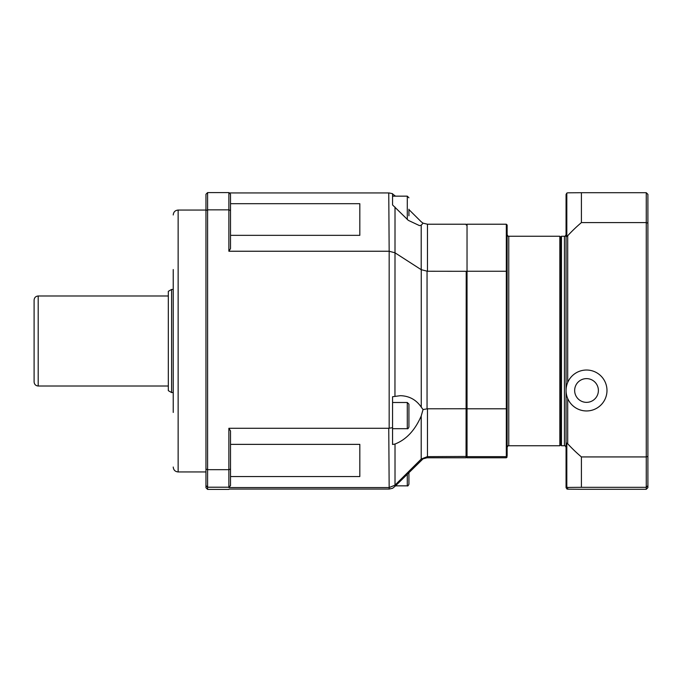 <?xml version="1.0" encoding="UTF-8"?>
<svg xmlns="http://www.w3.org/2000/svg" width="682" height="682" viewBox="0 0 682 682"><rect width="100%" height="100%" fill="white"/><g stroke="black" fill="none" stroke-linecap="round" stroke-linejoin="round"><path stroke-width="1.02" d="M407.29 402.499L407.29 428.688C407.691 429.106 408.237 428.56 408.927 427.051L408.927 404.136L407.29 402.499L392.559 402.499L392.559 444.476L395.014 444.033L395.014 485.124L421.263 459.012L427.461 456.633L427.461 408.791L423.053 409.55L421.203 416.02L421.203 459.071M408.927 409.047L408.927 415.594M586.622 378.621A11.867 11.867 180 0 1 596.75 396.506A11.867 11.867 180 0 1 576.196 396.336A11.867 11.867 180 0 1 586.622 378.621M586.691 370.028A20.46 20.46 180 0 1 606.98 390.488A20.46 20.46 180 0 1 586.52 410.948A20.46 20.46 180 0 1 566.06 390.488A20.46 20.46 180 0 1 586.691 370.028M606.98 390.488L606.98 390.496A20.46 20.46 180 0 1 567.697 398.518A20.46 20.46 180 0 1 566.06 390.496L566.06 442.763L567.697 443.777A153.544 153.544 -0 0 0 581.414 456.931L646.263 456.931L646.263 489.292L581.414 489.292A153.544 1.296 180 0 1 567.697 489.182L567.697 487.434L566.819 487.187L566.819 443.189M566.06 253.875L566.06 234.608C565.369 236.117 564.824 236.663 564.423 236.245L564.423 445.755C564.832 445.346 565.378 445.892 566.06 447.392L566.06 194.464L566.819 193.074L567.697 192.818A153.544 1.296 0 0 1 581.414 192.708L581.414 222.588A153.544 153.544 -0 0 0 567.697 235.742L566.819 236.339L566.819 193.074M566.06 390.488L566.06 236.79L566.819 236.339M566.06 442.763L566.06 485.806L566.819 487.187M566.06 485.806L566.06 487.536L566.819 488.926L567.697 489.182M566.06 487.536L566.06 445.21M647.9 223.176L646.263 222.588L646.263 456.931L647.9 456.377L647.9 194.353L646.263 192.708L646.263 222.588L581.414 222.588M581.414 456.931L581.414 487.323A153.544 1.296 180 0 0 567.697 487.434M646.263 489.292L647.9 487.647L647.9 485.686L646.263 487.323L581.414 487.323M564.423 445.755L561.474 445.755L561.474 236.245L564.423 236.245M559.837 445.755L508.772 445.755L508.772 236.245L559.837 236.245L559.837 445.755L560.655 444.937L560.655 237.063L561.474 236.245M647.9 485.686L647.9 456.377M581.414 192.708L646.263 192.708M507.135 249.194L507.135 447.392C507.826 445.883 508.371 445.337 508.772 445.755M507.135 455.721L507.135 225.034L506.317 224.216L506.317 271.257L467.034 271.257L467.034 224.216L506.317 224.216M466.215 456.966L467.034 457.784L506.317 457.784L507.135 456.966M466.215 225.034L467.034 224.216M466.215 271.487L467.034 271.257L467.034 408.791L506.317 408.791L506.317 456.633L467.034 456.633L467.034 408.791L466.215 408.569M466.215 455.815L467.034 456.633L467.034 457.784M507.135 455.815L506.317 456.633L506.317 457.784M507.135 408.569L506.317 408.791L506.317 271.257L507.135 271.487M466.215 271.3L466.053 457.784L466.215 271.3L427.461 271.257L427.461 224.216L466.053 224.216M359.823 203.696L359.823 235.341L359.823 203.696L230.516 203.696M466.215 456.463L427.461 456.633M466.215 408.748L427.461 408.791M423.053 223.159L421.203 225.248L421.203 269.68L427.461 271.257M427.461 224.216L423.053 223.167L421.263 221.829L408.927 209.579M466.053 457.784L427.051 457.784L423.053 458.833L394.955 486.385L394.955 485.175L389.166 487.562L389.166 489.054L229.229 489.054M392.559 427.691L392.559 396.736L400.394 395.679C409.277 395.961 416.233 399.78 421.263 407.145L423.053 409.55M392.551 488.303L389.166 489.054M392.559 488.312L394.955 486.385M392.551 444.468L392.551 427.691L388.757 428.279L389.166 487.562M229.229 192.946L389.166 192.946L392.551 193.697M392.559 193.952L395.492 196.152M421.203 225.248L419.49 225.614L408.348 220.371L392.559 204.95L392.559 193.688M392.559 204.95L392.559 196.152L407.29 196.152L407.29 219.553M394.955 396.293L395.014 207.089M394.955 252.783L389.166 251.257L389.166 428.262M388.757 192.946L389.166 251.257M421.203 416.02C414.98 430.316 406.25 439.651 395.014 444.033M395.014 252.817L421.203 269.68M359.823 444.366L359.823 476.548L359.823 444.366L230.516 444.366M228.879 487.562L230.516 485.584L228.879 487.212L207.601 487.212L207.601 469.676L228.879 469.676L228.879 487.562L388.757 487.562M207.601 489.403L207.601 487.212L205.964 485.584L205.964 487.758L207.601 489.403L228.879 489.403M228.879 192.597L228.879 209.851L207.601 209.851L207.601 192.597L228.879 192.597L230.516 194.242L230.516 210.482L228.879 209.851L228.879 251.24L388.757 251.24M230.516 485.584L230.516 469.063L228.879 469.676L228.879 428.279L388.757 428.279M205.964 469.063L207.601 469.676L207.601 209.851L205.964 210.482L205.964 485.584M359.823 476.548L230.516 476.548M228.879 428.279L230.516 430.964L230.516 469.063M359.823 235.341L230.516 235.341M230.516 210.482L230.516 248.589L228.879 251.24M207.601 192.597L205.964 194.242L205.964 210.482M205.964 226.177L205.964 339.9M173.228 269.543L173.228 412.457M34.1 317.198L34.1 364.802M171.591 289.441L168.318 291.333L168.318 390.667L171.591 392.559L171.591 289.441L173.228 289.441M38.192 295.988C35.703 296.227 34.339 297.591 34.1 300.08L34.1 381.92C34.339 384.409 35.703 385.773 38.192 386.012L38.192 295.988L168.318 295.988M408.927 215.793L408.927 209.246M408.927 197.789L407.29 196.152M407.29 474.058L407.29 485.848C407.691 486.266 408.237 485.72 408.927 484.211L408.927 472.754M567.697 443.777L567.697 398.518M567.697 382.474L567.697 235.742M427.051 271.231L427.051 408.808M421.263 459.012L421.263 460.171M427.051 456.633L427.051 457.784M421.263 269.714L421.263 407.145M205.964 471.944L178.138 471.944L178.138 210.056C175.155 210.346 173.518 211.983 173.228 214.966M407.29 428.688L392.559 428.688M560.655 444.937L561.474 445.755M508.772 236.245C508.371 236.663 507.826 236.117 507.135 234.608M559.837 236.245L560.655 237.063M205.964 210.056L178.138 210.056M178.138 471.944C175.155 471.654 173.518 470.017 173.228 467.034M38.192 386.012L168.318 386.012M171.591 392.559L173.228 392.559M407.29 485.848L395.492 485.848"/></g></svg>
